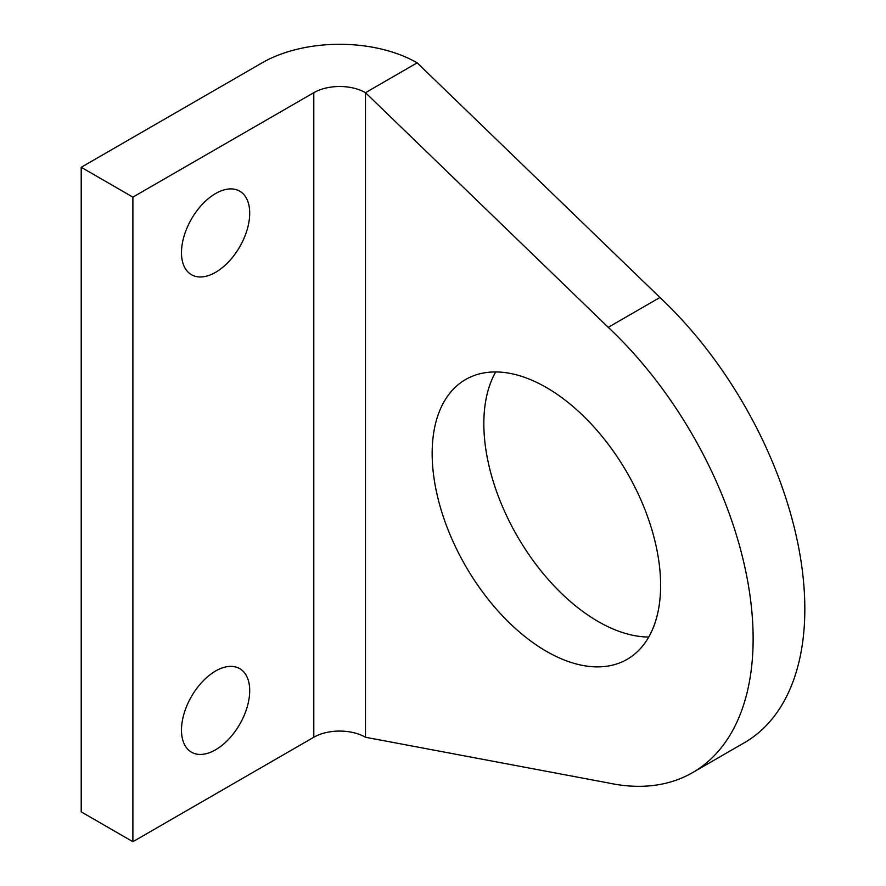 <?xml version="1.0" encoding="UTF-8"?>
<svg xmlns="http://www.w3.org/2000/svg" width="886" height="886" viewBox="0 0 886 886"><rect width="100%" height="100%" fill="white"/><g stroke="black" fill="none" stroke-linecap="round" stroke-linejoin="round"><path stroke-width="1.33" d="M215.597 671.012A48.243 27.854 -60 0 1 239.718 668.62A48.243 27.854 -60 0 1 247.105 707.272A48.243 27.854 -60 0 1 215.597 749.789A48.243 27.854 -60 0 1 191.476 752.181A48.243 27.854 -60 0 1 184.078 713.518A48.243 27.854 -60 0 1 215.597 671.012M215.597 193.547A48.243 27.854 -60 0 1 239.718 191.154A48.243 27.854 -60 0 1 247.105 229.817A48.243 27.854 -60 0 1 215.597 272.323A48.243 27.854 -60 0 1 191.476 274.715A48.243 27.854 -60 0 1 184.078 236.053A48.243 27.854 -60 0 1 215.597 193.547M546.385 387.514A161.54 93.263 -120 0 0 465.615 379.518A161.54 93.263 -120 0 0 440.851 508.963A161.54 93.263 -120 0 0 546.385 651.31A161.54 93.263 -120 0 0 627.155 659.317A161.54 93.263 -120 0 0 651.919 529.861A161.54 93.263 -120 0 0 546.385 387.514M648.751 637.034A161.54 93.263 60 0 1 598.072 621.474A161.54 93.263 60 0 1 495.706 371.943M417.173 62.84L365.486 92.687L608.239 327.333A292.38 168.805 60 0 1 692.575 772.625A292.38 168.805 60 0 1 608.239 782.925L365.486 737.252A36.547 21.098 180 0 0 313.799 737.252L132.889 841.7L81.202 811.864L81.202 167.288L262.112 62.84A109.642 63.305 180 0 1 417.173 62.84L659.926 297.486A292.38 168.805 60 0 1 744.262 742.789L692.575 772.625M132.889 841.7L132.889 197.124L313.799 92.687A36.547 21.098 180 0 1 365.486 92.687L365.486 737.252M132.889 197.124L81.202 167.288M608.239 327.333L659.926 297.486M313.799 92.687L313.799 737.252"/></g></svg>
